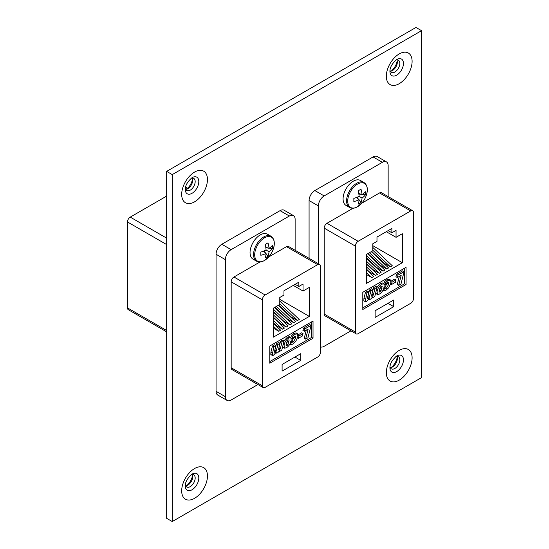<?xml version="1.0" encoding="UTF-8"?>
<svg xmlns="http://www.w3.org/2000/svg" width="549" height="549" viewBox="0 0 549 549"><rect width="100%" height="100%" fill="white"/><g stroke="black" fill="none" stroke-linecap="round" stroke-linejoin="round"><path stroke-width="0.82" d="M271.254 354.709L270.815 354.455L270.918 352.101L272.448 346.028L274.541 344.813L275.941 345.623L273.841 346.831L272.448 346.028M274.713 350.502L276.524 343.674L278.618 342.466L280.011 343.269L277.918 344.477L276.524 343.674M278.789 348.148L280.594 341.32L282.687 340.112L284.087 340.915L281.987 342.13L280.594 341.32M284.355 348.203L286.386 347.785C288.788 346.234 290.387 343.9 291.183 340.778L290.895 337.463L288.877 337.882C286.475 339.433 284.883 341.766 284.08 344.882L284.355 348.203L282.57 346.941M283.957 340.847L287.477 337.079L289.501 336.661L290.895 337.463L291.437 335.398L293.818 333.421L296.124 332.914L297.675 333.826L295.211 334.224L293.859 335.206L292.466 334.403M269.779 361.585L311.64 337.415L311.64 321.844M302.924 330.443L303.522 328.089L309.684 324.528L311.084 325.331L304.915 328.892L304.324 331.253L302.924 330.443M304.324 331.253L308.161 329.036L305.628 339.097L304.235 338.287L306.294 330.114M298.086 334.856L301.634 332.804L303.034 333.607L298.958 335.961L298.368 338.314L297.558 337.848M290.73 341.526L291.78 341.313L294.394 336.448M295.129 250.289L295.129 219.346A8.16 4.708 120 0 0 293.441 215.606A8.16 4.708 120 0 0 289.357 216.011L231.129 249.63A8.16 4.708 120 0 0 225.358 259.622L216.059 254.249L216.059 391.313L225.358 396.68A8.16 4.708 120 0 0 227.053 400.413A8.16 4.708 120 0 0 231.129 400.015L257.927 384.54M216.059 254.249A8.16 4.708 -60 0 1 221.823 244.264L231.129 249.63M289.357 216.011L280.059 210.644L221.823 244.264M280.059 210.644A8.16 4.708 -60 0 1 284.135 210.24L293.441 215.606M227.053 400.413L217.747 395.047A8.16 4.708 -60 0 1 216.059 391.313M225.358 259.622L225.358 396.68M263.156 387.56L231.994 369.566A3.946 2.278 -60 0 1 231.177 367.761L262.34 385.755A3.946 2.278 120 0 0 263.156 387.56A3.946 2.278 120 0 0 265.126 387.361L317.686 357.022A3.946 2.278 120 0 0 320.479 352.184L320.479 266.258A3.946 2.278 120 0 0 319.662 264.446A3.946 2.278 120 0 0 317.686 264.645L265.126 294.991A3.946 2.278 120 0 0 262.34 299.823L262.34 385.755M262.34 299.823L231.177 281.829L231.177 367.761M231.177 281.829A3.946 2.278 -60 0 1 233.963 276.998L265.126 294.991M317.686 264.645L286.523 246.652L268.694 256.946M260.02 261.955L233.963 276.998M286.523 246.652A3.946 2.278 -60 0 1 288.5 246.46L319.662 264.446M300.708 353.714L282.104 364.461L282.104 371.117L300.708 360.377L300.708 353.714M309.313 287.415L303.034 291.039L303.034 284.059L298.848 286.475L298.848 282.179L283.963 290.771L283.963 295.067L279.777 297.483L279.777 304.469L273.498 308.092L273.498 337.093L309.313 316.416L309.313 287.415M313.033 321.035L269.779 346.007L269.779 363.198L313.033 338.225L313.033 321.035M166.663 331.85L128.274 309.684A3.946 2.278 -60 0 1 127.457 307.879L127.457 221.947A3.946 2.278 -60 0 1 130.243 217.116L166.663 196.089M311.64 337.415L313.033 338.225M279.777 299.363L309.313 316.416M273.498 328.233L278.817 331.301L280.683 330.23L273.498 323.464M273.498 322.887L276.367 325.591L282.543 329.153L284.403 328.082L273.498 317.809M273.498 317.24L280.086 323.443L286.262 327.005L288.122 325.934L273.498 312.155M273.498 311.585L283.806 321.295L289.982 324.857L291.842 323.786L274.548 307.488M274.925 307.268L287.532 319.147L293.701 322.709L295.561 321.639L278.268 305.34M278.645 305.12L291.251 316.999L297.421 320.561L299.287 319.491L279.777 301.113M295.129 284.327L298.848 286.475M293.269 285.405L303.034 291.039M294.943 357.049L300.708 360.377M297.421 320.561L279.777 303.94M293.701 322.709L276.408 306.417M289.982 324.857L273.498 309.327M286.262 327.005L273.498 314.982M282.543 329.153L273.498 320.637M278.817 331.301L273.498 326.291M304.915 328.892L303.522 328.089M305.628 339.097L307.955 337.752L311.084 325.331M298.958 335.961L298.08 335.453M298.368 338.314L302.437 335.967L303.034 333.607M295.211 334.224L293.818 333.421M293.859 335.206L292.83 336.208L291.437 335.398M292.83 336.208L292.212 338.644L291.375 338.157M292.212 338.644L294.6 336.324L295.52 336.16L295.609 338.191L294.216 337.388M295.609 338.191L293.173 342.116L291.78 341.313M293.173 342.116L291.821 342.157M290.874 341.828L292.13 342.336L290.963 341.567M291.347 342.102L290.709 344.642L289.845 344.141M290.709 344.642L292.782 344.093L295.705 341.423L297.826 336.914L297.675 333.826M284.08 344.882L283.215 344.381M288.877 337.882L287.477 337.079M286.297 343.585L287.251 341.087L288.342 339.934L289.172 339.996L287.985 344.614L286.901 345.746L286.091 345.671L286.297 343.585M286.036 345.246L286.901 345.746L286.091 345.671M287.985 344.614L286.592 343.804L287.758 340.414M286.104 344.456L286.592 343.804M288.973 342.041L287.58 341.238M273.841 346.831L272.208 355.265L270.815 354.455M279.311 351.202L279.654 351.401L279.901 350.434L277.561 352.883L276.483 353.069L276.147 352.314L273.484 355.237L272.386 355.443L270.993 354.64M279.654 351.401L281.754 350.193L284.087 340.915M281.987 342.13L280.313 348.8L278.913 347.991M280.313 348.8L279.153 349.946L278.487 349.555M278.473 349.843L279.153 349.946L278.473 349.843L280.011 343.269M277.918 344.477L276.236 351.147L274.843 350.344M276.236 351.147L275.083 352.3L274.404 351.909M274.39 352.204L275.083 352.3L274.39 352.204L275.941 345.623M364.275 301.003L363.836 300.749L363.946 298.395L365.469 292.322L367.562 291.107L368.962 291.917L366.869 293.125L365.469 292.322M367.734 296.796L369.546 289.968L371.639 288.76L373.032 289.563L370.939 290.771L369.546 289.968M371.81 294.442L373.615 287.614L375.708 286.406L377.108 287.209L375.015 288.424L373.615 287.614M377.376 294.497L379.407 294.079C381.809 292.528 383.408 290.195 384.204 287.072L383.916 283.758L381.898 284.176C379.503 285.727 377.904 288.06 377.108 291.176L377.376 294.497L375.591 293.235M376.978 287.134L380.505 283.373L382.523 282.955L383.916 283.758L384.458 281.692L386.839 279.716L389.145 279.208L390.696 280.12L388.232 280.518L386.88 281.5L385.487 280.697M362.8 307.879L404.661 283.709L404.661 268.138M395.946 276.737L396.543 274.383L402.712 270.822L404.105 271.625L397.936 275.186L397.346 277.547L395.946 276.737M397.346 277.547L401.182 275.33L398.656 285.391L397.256 284.581L399.315 276.408M391.108 281.15L394.662 279.098L396.055 279.901L391.979 282.255L391.389 284.608L390.579 284.142M383.751 287.82L384.801 287.607L387.416 282.742M388.15 196.583L388.15 165.64A8.16 4.708 120 0 0 386.462 161.9A8.16 4.708 120 0 0 382.385 162.305L324.15 195.924A8.16 4.708 120 0 0 318.386 205.916L309.08 200.543L309.08 258.339M309.08 200.543A8.16 4.708 -60 0 1 314.852 190.558L324.15 195.924M382.385 162.305L373.08 156.939L314.852 190.558M373.08 156.939A8.16 4.708 -60 0 1 377.156 156.534L386.462 161.9M318.386 205.916L318.386 263.712M320.479 346.899A8.16 4.708 120 0 0 324.15 346.309L350.948 330.834M356.177 333.854L325.015 315.86A3.946 2.278 -60 0 1 324.198 314.055L355.361 332.049A3.946 2.278 120 0 0 356.177 333.854A3.946 2.278 120 0 0 358.147 333.655L410.707 303.316A3.946 2.278 120 0 0 413.5 298.478L413.5 212.552A3.946 2.278 120 0 0 412.683 210.741A3.946 2.278 120 0 0 410.707 210.94L358.147 241.286A3.946 2.278 120 0 0 355.361 246.117L355.361 332.049M355.361 246.117L324.198 228.123L324.198 314.055M324.198 228.123A3.946 2.278 -60 0 1 326.991 223.292L358.147 241.286M410.707 210.94L379.544 192.946L361.716 203.24M353.041 208.249L326.991 223.292M379.544 192.946A3.946 2.278 -60 0 1 381.521 192.754L412.683 210.741M393.729 300.008L375.125 310.755L375.125 317.411L393.729 306.671L393.729 300.008M402.335 233.709L396.055 237.333L396.055 230.354L391.869 232.769L391.869 228.473L376.985 237.065L376.985 241.361L372.798 243.777L372.798 250.763L366.519 254.386L366.519 283.387L402.335 262.71L402.335 233.709M406.054 267.329L362.8 292.301L362.8 309.492L406.054 284.519L406.054 267.329M404.661 283.709L406.054 284.519M372.798 245.657L402.335 262.71M366.519 274.527L371.845 277.595L373.704 276.524L366.519 269.758M366.519 269.182L369.388 271.885L375.564 275.447L377.424 274.376L366.519 264.103M366.519 263.534L373.107 269.737L379.284 273.299L381.143 272.229L366.519 258.449M366.519 257.879L376.827 267.589L383.003 271.151L384.863 270.081L367.569 253.782M367.947 253.563L380.553 265.442L386.722 269.003L388.589 267.933L371.289 251.634M371.666 251.415L384.273 263.294L390.449 266.855L392.309 265.785L372.798 247.407M388.15 230.621L391.869 232.769M386.29 231.699L396.055 237.333M387.965 303.343L393.729 306.671M390.449 266.855L372.798 250.234M386.722 269.003L369.429 252.712M383.003 271.151L366.519 255.621M379.284 273.299L366.519 261.276M375.564 275.447L366.519 266.931M371.845 277.595L366.519 272.585M397.936 275.186L396.543 274.383M398.656 285.391L400.983 284.046L404.105 271.625M391.979 282.255L391.101 281.747M391.389 284.608L395.458 282.261L396.055 279.901M388.232 280.518L386.839 279.716M386.88 281.5L385.851 282.502L384.458 281.692M385.851 282.502L385.24 284.938L384.403 284.451M385.24 284.938L387.628 282.618L388.548 282.454L388.637 284.485L387.237 283.682M388.637 284.485L386.201 288.41L384.801 287.607M386.201 288.41L384.842 288.451M383.895 288.122L385.151 288.63L383.984 287.861M384.369 288.397L383.73 290.936L382.866 290.435M383.73 290.936L385.803 290.387L388.726 287.717L390.847 283.209L390.696 280.12M377.108 291.176L376.237 290.675M381.898 284.176L380.505 283.373M379.318 289.879L380.279 287.381L381.37 286.228L382.193 286.29L381.006 290.908L379.922 292.041L379.119 291.965L379.318 289.879M379.057 291.54L379.922 292.041L379.119 291.965M381.006 290.908L379.613 290.098L380.78 286.708M379.133 290.75L379.613 290.098M381.994 288.335L380.601 287.532M366.869 293.125L365.229 301.559L363.836 300.749M372.332 297.496L372.682 297.695L372.922 296.728L370.582 299.178L369.511 299.363L369.175 298.608L366.506 301.531L365.414 301.737L364.014 300.934M372.682 297.695L374.775 296.487L377.108 287.209M375.015 288.424L373.334 295.094L371.941 294.285M373.334 295.094L372.174 296.24L371.508 295.849M371.495 296.137L372.174 296.24L371.495 296.137L373.032 289.563M370.939 290.771L369.257 297.441L367.864 296.638M369.257 297.441L368.104 298.594L367.425 298.203M367.418 298.498L368.104 298.594L367.418 298.498L368.962 291.917M254.695 254.798A13.862 8.002 120 0 0 264.501 260.452A13.862 8.002 120 0 0 269.628 255.82L269.628 255.82A23.573 23.573 0 0 0 272.853 250.234L272.853 250.234A13.862 8.002 120 0 0 274.301 243.475A13.862 8.002 120 0 0 264.501 237.82A13.862 8.002 120 0 0 254.695 254.798M256.548 261.18A14.404 8.317 120 0 1 254.338 249.63A14.404 8.317 120 0 1 263.746 236.942A14.404 8.317 120 0 1 270.952 236.228L267.445 234.203A14.404 8.317 120 0 0 260.247 234.917A14.404 8.317 120 0 0 250.831 247.613A14.404 8.317 120 0 0 253.041 259.155L256.548 261.18C258.792 262.408 261.413 262.196 264.405 260.528L269.628 255.82M266.08 250.049L269.031 251.751A23.573 14.912 -125.3 0 1 267.974 256.218A22.372 18.158 -130.7 0 1 265.215 257.804A23.573 12.167 64.8 0 0 266.08 253.453A23.573 14.912 5.3 0 1 260.823 255.271A22.372 1.976 -93.6 0 0 260.83 253.727A22.372 1.976 -93.6 0 0 260.823 252.087A23.573 12.167 175.2 0 0 266.08 250.049A23.573 12.167 64.8 0 0 265.215 244.477A22.372 1.976 -26.4 0 0 267.974 242.884A23.573 14.912 -125.3 0 1 269.031 248.347A23.573 12.167 175.2 0 0 272.366 245.424A22.372 18.158 10.7 0 1 272.448 247.016A22.372 18.158 10.7 0 1 272.366 248.601L269.236 248.203M269.031 251.751A23.573 14.912 5.3 0 0 272.366 248.601M266.08 253.453L263.403 251.216M268.324 248.086L265.84 247.771M269.031 248.347L265.75 247.146M267.974 256.218L266.059 253.707M265.503 252.972L263.987 250.982M252.293 381.287A14.404 8.317 120 0 0 253.041 381.823L257.447 384.266M345.321 327.581A14.404 8.317 120 0 0 346.062 328.117L350.468 330.56M390.36 71.26A7.007 4.042 120 0 0 392.405 70.588L392.405 70.588A7.007 4.042 120 0 0 397.359 62.01A7.007 4.042 120 0 0 396.92 59.903M395.802 60.136A7.007 4.042 -60 0 1 398.375 60.225A7.007 4.042 -60 0 1 399.823 63.43A7.007 4.042 -60 0 1 394.868 72.015A7.007 4.042 -60 0 1 391.368 72.358A7.007 4.042 -60 0 1 390.003 70.176M185.713 189.412A7.007 4.042 120 0 0 187.758 188.746L187.758 188.746A7.007 4.042 120 0 0 192.713 180.161A7.007 4.042 120 0 0 192.267 178.054M191.155 178.295A7.007 4.042 -60 0 1 193.722 178.377A7.007 4.042 -60 0 1 195.176 181.589A7.007 4.042 -60 0 1 190.222 190.167A7.007 4.042 -60 0 1 186.722 190.51A7.007 4.042 -60 0 1 185.356 188.328M390.36 367.72A7.007 4.042 120 0 0 392.405 367.048L392.405 367.048A7.007 4.042 120 0 0 397.359 358.47A7.007 4.042 120 0 0 396.92 356.363M395.802 356.603A7.007 4.042 -60 0 1 398.375 356.685A7.007 4.042 -60 0 1 399.823 359.897A7.007 4.042 -60 0 1 394.868 368.475A7.007 4.042 -60 0 1 391.368 368.818A7.007 4.042 -60 0 1 390.003 366.636M391.197 71.116A10.843 6.259 120 0 0 397.208 60.699M186.55 189.268A10.843 6.259 120 0 0 192.562 178.857M391.197 367.576A10.843 6.259 120 0 0 397.208 357.166M185.713 485.872A7.007 4.042 120 0 0 187.758 485.206L187.758 485.206A7.007 4.042 120 0 0 192.713 476.621A7.007 4.042 120 0 0 192.267 474.514M191.155 474.755A7.007 4.042 -60 0 1 193.722 474.844A7.007 4.042 -60 0 1 195.176 478.049A7.007 4.042 -60 0 1 190.222 486.627A7.007 4.042 -60 0 1 186.722 486.977A7.007 4.042 -60 0 1 185.356 484.788M186.55 485.728A10.843 6.259 120 0 0 192.562 475.317M421.543 30.675L172.242 174.603L172.242 521.55L421.543 377.616L421.543 30.675L415.964 27.45L166.663 171.384L172.242 174.603M172.242 521.55L166.663 518.325L166.663 171.384M347.716 201.092A13.862 8.002 120 0 0 357.523 206.747A13.862 8.002 120 0 0 362.649 202.114L362.649 202.114A23.573 23.573 0 0 0 365.874 196.528L365.874 196.528A13.862 8.002 120 0 0 367.322 189.769A13.862 8.002 120 0 0 357.523 184.114A13.862 8.002 120 0 0 347.716 201.092M349.569 207.474A14.404 8.317 120 0 1 347.359 195.924A14.404 8.317 120 0 1 356.768 183.236A14.404 8.317 120 0 1 363.973 182.522L360.467 180.497A14.404 8.317 120 0 0 353.268 181.211A14.404 8.317 120 0 0 343.859 193.907A14.404 8.317 120 0 0 346.062 205.45L349.569 207.474C351.813 208.702 354.434 208.49 357.426 206.822L362.649 202.114M359.101 196.343L362.052 198.045A23.573 14.912 -125.3 0 1 360.995 202.512A22.372 18.158 -130.7 0 1 358.236 204.098A23.573 12.167 64.8 0 0 359.101 199.747A23.573 14.912 5.3 0 1 353.844 201.565A22.372 1.976 -93.6 0 0 353.851 200.021A22.372 1.976 -93.6 0 0 353.844 198.381A23.573 12.167 175.2 0 0 359.101 196.343A23.573 12.167 64.8 0 0 358.236 190.771A22.372 1.976 -26.4 0 0 360.995 189.179A23.573 14.912 -125.3 0 1 362.052 194.641A23.573 12.167 175.2 0 0 365.387 191.718A22.372 18.158 10.7 0 1 365.476 193.31A22.372 18.158 10.7 0 1 365.387 194.895L362.258 194.497M362.052 198.045A23.573 14.912 5.3 0 0 365.387 194.895M359.101 199.747L356.425 197.51M361.345 194.38L358.868 194.065M362.052 194.641L358.772 193.44M360.995 202.512L359.08 200.001M358.524 199.266L357.008 197.276M127.457 307.879L166.663 330.519M166.663 244.586L127.457 221.947M130.243 217.116L166.663 238.142M186.79 189.069L185.37 188.252M272.318 352.904L270.918 352.101M365.339 299.198L363.946 298.395M255.8 383.312A14.404 8.317 120 0 0 256.548 383.84M348.821 329.606A14.404 8.317 120 0 0 349.569 330.134M396.687 59.525L396.687 59.525A9.573 5.524 -60 0 1 403.453 63.43A9.573 5.524 -60 0 1 396.687 75.158A9.573 5.524 -60 0 1 389.92 71.246C389.907 67.369 392.164 63.464 396.687 59.525M399.219 53.926A18.22 10.52 120 0 0 386.331 76.242A18.22 10.52 120 0 0 399.219 83.681A18.22 10.52 120 0 0 412.107 61.364A18.22 10.52 120 0 0 399.219 53.926M192.033 177.677L192.033 177.677A9.573 5.524 -60 0 1 198.807 181.589A9.573 5.524 -60 0 1 192.033 193.31A9.573 5.524 -60 0 1 185.267 189.405C185.26 185.521 187.518 181.616 192.033 177.677M194.572 172.077A18.22 10.52 120 0 0 181.685 194.394A18.22 10.52 120 0 0 194.572 201.833A18.22 10.52 120 0 0 207.453 179.516A18.22 10.52 120 0 0 194.572 172.077M396.687 355.985L396.687 355.985A9.573 5.524 -60 0 1 403.453 359.897A9.573 5.524 -60 0 1 396.687 371.618A9.573 5.524 -60 0 1 389.92 367.713C389.907 363.829 392.164 359.924 396.687 355.985M399.219 350.386A18.22 10.52 120 0 0 386.331 372.702A18.22 10.52 120 0 0 399.219 380.141A18.22 10.52 120 0 0 412.107 357.824A18.22 10.52 120 0 0 399.219 350.386M192.033 474.137L192.033 474.137A9.573 5.524 -60 0 1 198.807 478.049A9.573 5.524 -60 0 1 192.033 489.77A9.573 5.524 -60 0 1 185.267 485.865C185.26 481.988 187.518 478.076 192.033 474.137M194.572 468.537A18.22 10.52 120 0 0 181.685 490.861A18.22 10.52 120 0 0 194.572 498.3A18.22 10.52 120 0 0 207.453 475.976A18.22 10.52 120 0 0 194.572 468.537M185.617 187.065L187.676 188.252M276.483 353.069L275.859 352.712M369.511 299.363L368.887 299.006M270.952 236.228C274.644 238.856 275.275 243.523 272.853 250.234M363.973 182.522C367.665 185.15 368.297 189.817 365.874 196.528"/></g></svg>
